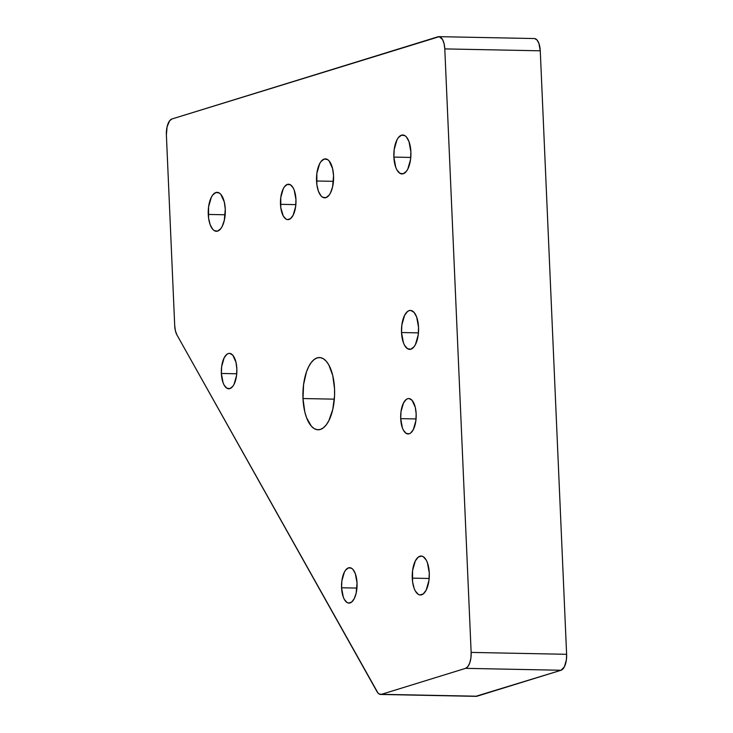<?xml version="1.0" encoding="UTF-8"?>
<svg xmlns="http://www.w3.org/2000/svg" width="733" height="733" viewBox="0 0 733 733"><rect width="100%" height="100%" fill="white"/><g stroke="black" fill="none" stroke-linecap="round" stroke-linejoin="round"><path stroke-width="1.1" d="M208.264 214.439A19.479 8.539 91.1 0 1 217.151 192.339A19.479 8.539 91.1 0 1 225.278 209.18L224.307 220.349L222.191 226.396L220.798 228.632L217.609 231.115L214.293 230.648L212.744 229.319L210.16 224.719L208.584 218.159L208.584 206.853L211.342 197.223L212.735 194.987L215.923 192.513L219.24 192.981L220.789 194.309L224.307 201.996L225.278 209.18A19.479 8.539 91.1 0 1 216.382 231.289A19.479 8.539 91.1 0 1 208.264 214.439L225.159 214.778L208.264 214.439M316.537 180.987A19.479 8.539 91.1 0 1 325.425 158.887A19.479 8.539 91.1 0 1 333.552 175.728L332.58 186.897L330.464 192.944L329.071 195.18L325.883 197.663L322.566 197.195L321.017 195.867L318.434 191.267L316.858 184.707L316.858 173.4L319.615 163.771L321.008 161.535L324.197 159.061L327.514 159.528L329.062 160.857L332.58 168.544L333.552 175.728A19.479 8.539 91.1 0 1 324.655 197.837A19.479 8.539 91.1 0 1 316.537 180.987L333.433 181.326L316.537 180.987M393.868 157.091A19.479 8.539 91.1 0 1 402.765 134.991A19.479 8.539 91.1 0 1 410.883 151.841L410.562 159.418L407.805 169.048L406.412 171.293L403.223 173.767L399.897 173.3L396.956 169.974L395.774 167.371L393.868 157.091L394.198 149.514L396.947 139.884L398.34 137.639L401.537 135.165L404.854 135.632L406.403 136.961L408.987 141.561L410.883 151.841A19.479 8.539 91.1 0 1 401.986 173.941A19.479 8.539 91.1 0 1 393.868 157.091L410.773 157.43L393.868 157.091M401.528 332.535A19.479 8.539 91.1 0 1 410.425 310.425A19.479 8.539 91.1 0 1 418.543 327.275L418.222 334.862L415.464 344.492L414.072 346.727L410.883 349.201L407.557 348.734L404.616 345.408L403.434 342.806L401.528 332.535L401.858 324.948L404.607 315.318L407.548 311.488L409.197 310.609L410.874 310.462L414.063 312.395L416.646 316.995L418.543 327.275A19.479 8.539 91.1 0 1 409.646 349.375A19.479 8.539 91.1 0 1 401.528 332.535L418.433 332.864L401.528 332.535M412.258 578.145A19.479 8.539 91.1 0 1 421.145 556.035A19.479 8.539 91.1 0 1 429.272 572.885L428.942 580.472L426.185 590.102L423.243 593.932L419.927 594.958L418.286 594.344L415.345 591.018L414.154 588.416L412.578 581.855L412.578 570.558L415.336 560.928L418.277 557.098L421.594 556.072L423.234 556.677L426.185 560.012L427.366 562.605L429.272 572.885A19.479 8.539 91.1 0 1 420.375 594.985A19.479 8.539 91.1 0 1 412.258 578.145L429.153 578.474L412.258 578.145M221.366 373.464A17.711 7.761 91.1 0 1 229.456 353.37A17.711 7.761 91.1 0 1 236.832 368.69L236.539 375.58L234.038 384.339L232.764 386.373L229.869 388.618L226.845 388.197L224.17 385.173L223.098 382.809L221.366 373.464L221.659 366.573L224.17 357.814L226.836 354.332L228.329 353.535L229.86 353.407L232.764 355.157L235.953 362.157L236.832 368.69A17.711 7.761 91.1 0 1 228.751 388.783A17.711 7.761 91.1 0 1 221.366 373.464L236.732 373.775L221.366 373.464M341.569 587.774A17.711 7.761 91.1 0 1 349.659 567.681A17.711 7.761 91.1 0 1 357.035 583.001L356.165 593.144L354.241 598.65L351.565 602.132L348.551 603.057L347.048 602.508L344.382 599.484L343.301 597.12L341.569 587.774L341.862 580.884L344.373 572.125L345.637 570.091L348.541 567.846L351.556 568.267L352.967 569.477L355.313 573.655L357.035 583.001A17.711 7.761 91.1 0 1 348.954 603.094A17.711 7.761 91.1 0 1 341.569 587.774L356.934 588.086L341.569 587.774M400.694 418.644A17.711 7.761 91.1 0 1 408.785 398.541A17.711 7.761 91.1 0 1 416.161 413.861L415.868 420.76L413.366 429.511L410.691 432.992L409.197 433.799L406.174 433.377L403.498 430.344L402.426 427.98L400.694 418.644L400.988 411.744L403.498 402.994L406.164 399.512L407.658 398.706L409.188 398.578L412.093 400.337L415.281 407.328L416.161 413.861A17.711 7.761 91.1 0 1 408.079 433.954A17.711 7.761 91.1 0 1 400.694 418.644L416.06 418.946L400.694 418.644M280.492 204.324A17.711 7.761 91.1 0 1 288.573 184.23A17.711 7.761 91.1 0 1 295.958 199.55L295.665 206.44L293.154 215.2L290.488 218.681L287.464 219.607L285.971 219.057L283.295 216.033L280.785 207.705L280.785 197.434L283.286 188.674L284.56 186.64L287.455 184.395L290.479 184.817L293.154 187.84L294.226 190.204L295.958 199.55A17.711 7.761 91.1 0 1 287.867 219.643A17.711 7.761 91.1 0 1 280.492 204.324L295.857 204.635L280.492 204.324M302.986 398.541A36.128 15.842 91.1 0 1 319.487 357.548A36.128 15.842 91.1 0 1 334.541 388.792L334.541 395.866L332.755 409.49L328.833 420.715L326.249 424.865L323.372 427.815L320.33 429.456L317.215 429.712L314.173 428.594L311.296 426.13L306.513 417.599L304.791 411.864L302.986 398.541L303.59 384.468L306.504 371.805L308.703 366.61L311.287 362.459L314.155 359.509L317.206 357.878L320.312 357.612L323.354 358.73L326.231 361.195L328.815 364.906L332.745 375.461L334.541 388.792A36.128 15.842 91.1 0 1 318.049 429.785A36.128 15.842 91.1 0 1 302.986 398.541L334.33 399.164L302.986 398.541M475.772 696.323L561.047 670.255L564.383 666.819L566.38 659.819L566.618 654.303L540.267 50.806L538.883 43.329L537.014 39.985L534.687 38.574M566.618 654.303L471.145 652.407L444.794 48.9L540.267 50.806L566.618 654.303L471.145 652.407L444.794 48.9L444.088 43.678L442.549 39.536L439.214 36.677L171.953 118.975L169.635 120.78L167.087 126.8L166.382 134.918L174.711 325.599L175.416 330.821L176.955 334.963L377.981 693.015L379.098 693.986L381.517 694.316L465.574 668.349L561.047 670.255L476.991 696.222L381.517 694.316L465.574 668.349L467.892 666.554L469.771 662.889L470.907 657.922L471.145 652.407A14.165 6.212 91.1 0 1 465.574 668.349L561.047 670.255A14.165 6.212 -88.9 0 0 566.618 654.303M438.893 36.65L534.366 38.547A14.165 6.212 -88.9 0 1 540.267 50.806L444.794 48.9A14.165 6.212 91.1 0 0 438.893 36.65A14.165 6.212 91.1 0 0 437.995 36.778L171.953 118.975A14.165 6.212 91.1 0 0 166.382 134.918L174.711 325.599A14.165 6.212 91.1 0 0 176.955 334.963L376.964 691.558A14.165 6.212 91.1 0 0 380.619 694.453L476.093 696.35A14.165 6.212 -88.9 0 0 476.991 696.222L381.517 694.316A14.165 6.212 91.1 0 1 380.619 694.453"/></g></svg>
